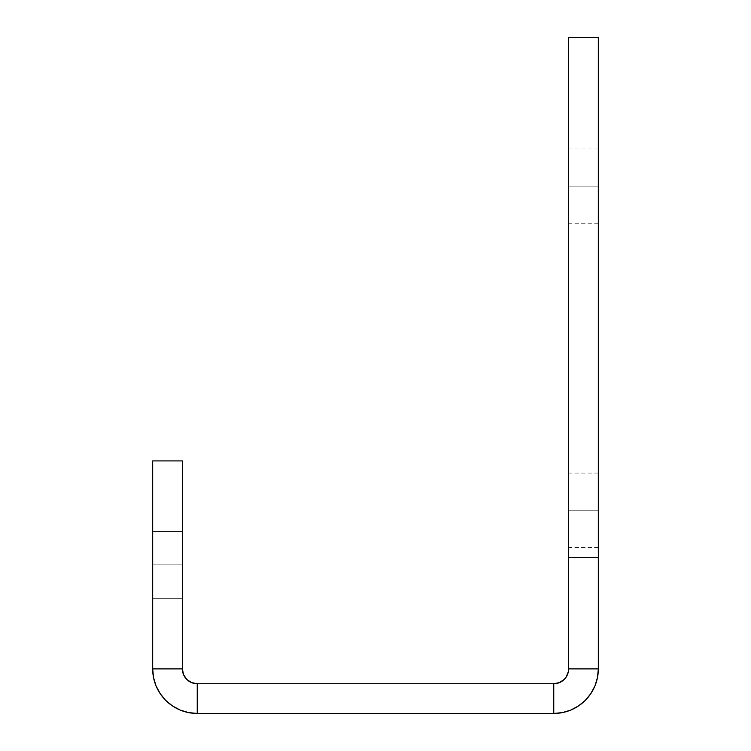 <?xml version="1.0" encoding="UTF-8"?>
<svg xmlns="http://www.w3.org/2000/svg" width="751" height="751" viewBox="0 0 751 751"><rect width="100%" height="100%" fill="white"/><g stroke="black" fill="none" stroke-linecap="round" stroke-linejoin="round"><path stroke-width="0.56" stroke-dasharray="3.75 2.82" d="M182.39 564.902L182.39 598.322L182.39 564.902L152.678 564.902L182.39 564.902L182.39 598.322L182.39 564.902L152.678 564.902L152.678 598.322L152.678 564.902L182.39 564.902L182.39 598.322L182.39 564.902L152.678 564.902L152.678 598.322L152.678 564.902L182.39 564.902L182.39 598.322L182.39 564.902L152.678 564.902L152.678 598.322L152.678 564.902L182.39 564.902L182.39 531.473L182.39 598.322L182.39 531.473L182.39 598.322L182.39 531.473L182.39 598.322L182.39 531.473L182.39 564.902L152.678 564.902L152.678 598.322L152.678 531.473L152.678 598.322L152.678 531.473L152.678 598.322L152.678 531.473L152.678 598.322L152.678 531.473L152.678 598.322L152.678 564.902L182.39 564.902L182.39 531.473L182.39 564.902L152.678 564.902L152.678 531.473L152.678 564.902L182.39 564.902L182.39 531.473L182.39 564.902L152.678 564.902L152.678 531.473L152.678 564.902L182.39 564.902L182.39 531.473L182.39 564.902L152.678 564.902L152.678 531.473L152.678 564.902L182.39 564.902L182.39 531.473L182.39 564.902M598.322 510.239L598.322 547.376L598.322 510.239L568.61 510.239L598.322 510.239L598.322 547.376L598.322 473.092L598.322 510.239L568.61 510.239L568.61 547.376L568.61 473.092L568.61 547.376L568.61 510.239L598.322 510.239L598.322 473.092L598.322 510.239M598.322 186.098L598.322 223.235L598.322 186.098L568.61 186.098L598.322 186.098L598.322 223.235L598.322 148.961L598.322 186.098L568.61 186.098L568.61 223.235L568.61 148.961L568.61 223.235L568.61 186.098L598.322 186.098L598.322 148.961L598.322 186.098M597.467 677.58L598.322 668.888A44.562 44.562 0 0 1 553.759 713.45L197.241 713.45L197.241 683.739L553.759 683.739L197.241 683.739L197.241 713.45L553.759 713.45L553.759 683.739A14.851 14.851 0 0 0 568.61 668.888L568.61 37.55L598.322 37.55L598.322 668.888L568.61 668.888L568.61 37.55L598.322 37.55L598.322 668.888L568.61 668.888L567.484 674.567L564.264 679.392L559.448 682.612L553.759 683.739L553.759 713.45L562.452 712.596L570.816 710.061L578.514 705.94L585.273 700.401M568.61 186.098L568.61 148.961L568.61 186.098M568.61 510.239L568.61 473.092L568.61 510.239M188.548 712.596L197.241 713.45A44.562 44.562 0 0 1 152.678 668.888L152.678 460.917L182.39 460.917L182.39 668.888L182.39 460.917L152.678 460.917L152.678 668.888L182.39 668.888A14.851 14.851 0 0 0 197.241 683.739L191.552 682.612L186.736 679.392L183.516 674.567L182.39 668.888L152.678 668.888L153.533 677.58L156.067 685.935L160.188 693.642L165.727 700.401M152.678 564.902L152.678 531.473L152.678 564.902M182.39 598.322L152.678 598.322L182.39 598.322M598.322 547.376L568.61 547.376M598.322 223.235L568.61 223.235M598.322 148.961L568.61 148.961M598.322 473.092L568.61 473.092M182.39 531.473L152.678 531.473L182.39 531.473"/><path stroke-width="1.13" d="M568.61 557.477L568.61 668.888L598.322 668.888L598.322 557.477L568.61 557.477L568.329 671.779L566.113 677.139L564.264 679.392L559.448 682.612L553.759 683.739L553.759 713.45L562.452 712.596L570.816 710.061L578.514 705.94L585.273 700.401L590.812 693.642L594.933 685.935L597.467 677.58L598.322 668.888L568.61 668.888A14.851 14.851 0 0 1 553.759 683.739L553.759 713.45L197.241 713.45L197.241 683.739L553.759 683.739L197.241 683.739L191.552 682.612L186.736 679.392L183.516 674.567L182.39 668.888L152.678 668.888L153.533 677.58L156.067 685.935L160.188 693.642L165.727 700.401L172.486 705.94L180.184 710.061L188.548 712.596L197.241 713.45L553.759 713.45A44.562 44.562 0 0 0 598.322 668.888L598.322 557.477L568.61 557.477L568.61 37.55L598.322 37.55L598.322 557.477L598.322 37.55L568.61 37.55L568.61 557.477M585.273 700.401L590.812 693.642L594.933 685.935L597.467 677.58M197.241 713.45L197.241 683.739A14.851 14.851 0 0 1 182.39 668.888L152.678 668.888L152.678 460.917L182.39 460.917L182.39 668.888L182.39 460.917L152.678 460.917L152.678 668.888A44.562 44.562 0 0 0 197.241 713.45M165.727 700.401L172.486 705.94L180.184 710.061L188.548 712.596"/></g></svg>
